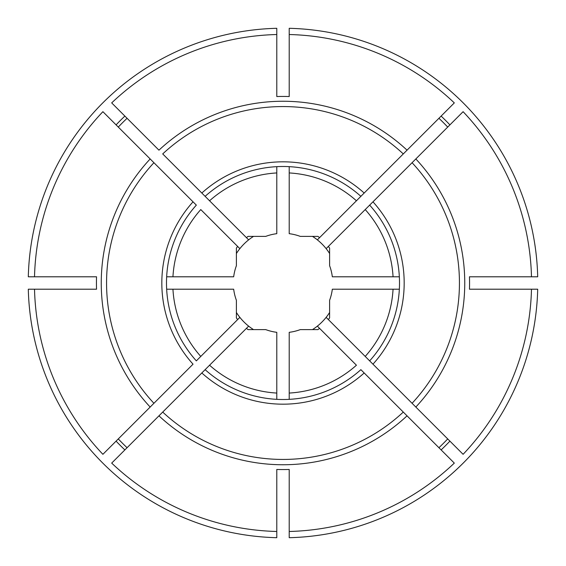 <?xml version="1.0" encoding="UTF-8"?>
<svg xmlns="http://www.w3.org/2000/svg" width="566" height="566" viewBox="0 0 566 566"><rect width="100%" height="100%" fill="white"/><g stroke="black" fill="none" stroke-linecap="round" stroke-linejoin="round"><path stroke-width="0.85" d="M319.564 328.351A58.256 58.256 0 0 1 317.95 329.603L300.298 329.603A49.709 49.709 0 0 1 289.212 332.32L289.212 393.059A110.236 110.236 0 0 0 356.431 365.219L317.356 326.143A55.15 55.15 0 0 0 329.603 312.489M289.212 399.348L289.212 393.059M253.511 329.603A55.15 55.15 0 0 1 248.644 326.143L158.954 415.833A181.743 181.743 0 0 0 407.046 415.833L360.875 369.662A116.511 116.511 0 0 1 205.125 369.662L201.821 372.966A121.174 121.174 0 0 0 364.179 372.966L360.875 369.662M237.649 246.436L200.781 209.569A110.236 110.236 0 0 0 172.941 276.788L233.68 276.788A49.709 49.709 0 0 1 236.397 265.702L236.397 248.05A58.256 58.256 0 0 1 237.649 246.436L239.857 248.644A55.15 55.15 0 0 0 236.397 253.511M172.941 276.788L166.652 276.788M236.397 312.489A55.15 55.15 0 0 0 239.857 317.356L196.338 360.875A116.511 116.511 0 0 1 196.338 205.125L193.034 201.821A121.174 121.174 0 0 0 193.034 364.179L102.899 454.314A248.559 248.559 0 0 1 34.519 289.212L28.3 289.212A254.778 254.778 0 0 0 276.788 537.7L276.788 531.481A248.559 248.559 0 0 1 111.686 463.101L162.711 412.076A176.436 176.436 0 0 0 403.289 412.076L454.314 463.101A248.559 248.559 0 0 1 289.212 531.481L289.212 537.7A254.778 254.778 0 0 0 537.7 289.212L531.481 289.212A248.559 248.559 0 0 1 463.101 454.314L326.143 317.356M196.338 205.125L102.899 111.686A248.559 248.559 0 0 0 34.519 276.788L28.3 276.788A254.778 254.778 0 0 1 276.788 28.3L276.788 34.519A248.559 248.559 0 0 0 111.686 102.899L158.954 150.167A181.743 181.743 0 0 1 407.046 150.167L403.289 153.924A176.436 176.436 0 0 0 162.711 153.924L248.644 239.857A55.15 55.15 0 0 1 253.511 236.397M276.788 34.519L276.788 96.545A186.554 186.554 0 0 1 289.212 96.545L289.212 28.3A254.778 254.778 0 0 1 537.7 276.788L531.481 276.788A248.559 248.559 0 0 0 463.101 111.686L372.966 201.821A121.174 121.174 0 0 1 372.966 364.179L365.219 356.431A110.236 110.236 0 0 0 393.059 289.212L332.32 289.212A49.709 49.709 0 0 1 329.603 300.298L329.603 317.95A58.256 58.256 0 0 1 328.351 319.564M289.212 34.519A248.559 248.559 0 0 1 454.314 102.899L317.356 239.857A55.15 55.15 0 0 0 312.489 236.397M360.875 196.338A116.511 116.511 0 0 0 205.125 196.338L201.821 193.034A121.174 121.174 0 0 1 364.179 193.034L356.431 200.781A110.236 110.236 0 0 0 289.212 172.941L289.212 233.68A49.709 49.709 0 0 1 300.298 236.397L317.95 236.397A58.256 58.256 0 0 1 319.564 237.649M289.212 172.941L289.212 166.652M328.351 246.436A58.256 58.256 0 0 1 329.603 248.05L329.603 265.702A49.709 49.709 0 0 1 332.32 276.788L393.059 276.788A110.236 110.236 0 0 0 365.219 209.569L326.143 248.644A55.15 55.15 0 0 1 329.603 253.511M127.074 447.713A226.81 226.81 0 0 1 118.287 438.926M276.788 509.725L276.788 512.838M246.436 328.351A58.256 58.256 0 0 0 248.05 329.603L265.702 329.603A49.709 49.709 0 0 0 276.788 332.32L276.788 393.059A110.236 110.236 0 0 1 209.569 365.219L205.125 369.662M276.788 399.348L276.788 393.059M205.125 196.338L209.569 200.781A110.236 110.236 0 0 1 276.788 172.941L276.788 233.68A49.709 49.709 0 0 0 265.702 236.397L248.05 236.397A58.256 58.256 0 0 0 246.436 237.649M276.788 172.941L276.788 166.652M196.338 360.875L200.781 356.431A110.236 110.236 0 0 1 172.941 289.212L233.68 289.212A49.709 49.709 0 0 0 236.397 300.298L236.397 317.95A58.256 58.256 0 0 0 237.649 319.564M172.941 289.212L166.652 289.212M399.348 276.788L393.059 276.788M531.481 289.212L469.455 289.212A186.554 186.554 0 0 0 469.455 276.788L531.481 276.788M34.519 276.788L96.545 276.788A186.554 186.554 0 0 0 96.545 289.212L34.519 289.212M153.924 403.289L150.167 407.046A181.743 181.743 0 0 1 150.167 158.954L153.924 162.711A176.436 176.436 0 0 0 153.924 403.289M248.644 326.143A55.15 55.15 0 0 1 239.857 317.356M317.356 239.857A55.15 55.15 0 0 1 326.143 248.644M372.966 201.821L365.219 209.569L372.966 201.821M438.926 118.287A226.81 226.81 0 0 1 447.713 127.074M415.833 158.954L412.076 162.711A176.436 176.436 0 0 1 412.076 403.289L415.833 407.046A181.743 181.743 0 0 0 415.833 158.954M276.788 531.481L276.788 469.455A186.554 186.554 0 0 0 289.212 469.455L289.212 531.481M239.857 248.644A55.15 55.15 0 0 1 248.644 239.857M118.287 127.074A226.81 226.81 0 0 1 127.074 118.287M447.713 438.926A226.81 226.81 0 0 1 438.926 447.713M312.489 329.603A55.15 55.15 0 0 0 317.356 326.143M399.348 289.212L393.059 289.212M369.662 360.875A116.511 116.511 0 0 0 369.662 205.125M441.126 116.087A229.916 229.916 0 0 1 449.913 124.874M449.913 441.126A229.916 229.916 0 0 1 441.126 449.913M116.087 124.874A229.916 229.916 0 0 1 124.874 116.087M124.874 449.913A229.916 229.916 0 0 1 116.087 441.126"/></g></svg>

